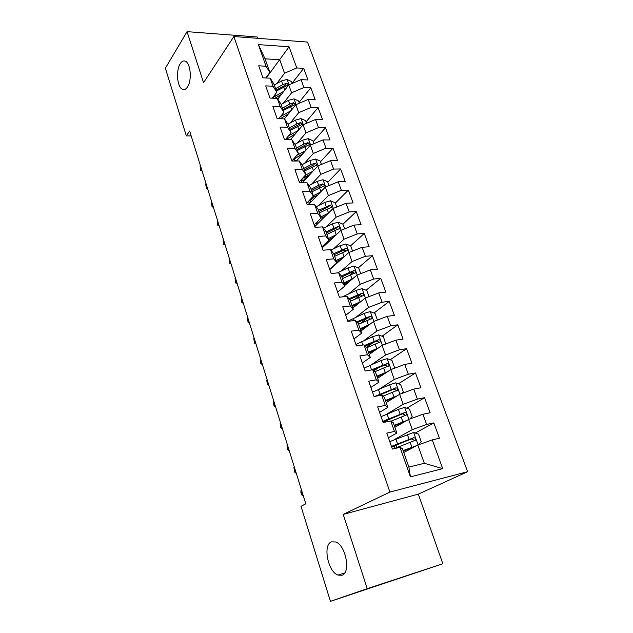 <?xml version="1.0" encoding="UTF-8"?>
<svg xmlns="http://www.w3.org/2000/svg" width="633" height="633" viewBox="0 0 633 633"><rect width="100%" height="100%" fill="white"/><g stroke="black" fill="none" stroke-linecap="round" stroke-linejoin="round"><path stroke-width="0.95" d="M187.518 86.95C185.833 89.467 184.029 90.195 182.114 89.134C177.098 86.61 175.855 70.31 180.183 63.759C181.885 61.085 183.744 60.301 185.746 61.409C190.794 63.949 191.949 80.668 187.518 86.95M341.986 575.27L337.951 575.088C327.87 571.646 322.656 544.847 331.423 541.864L335.791 541.99C345.855 545.377 351.022 572.833 341.986 575.27M257.726 38.328L257.259 36.991L187.044 31.65L165.379 68.222L186.331 135.889L191.174 135.929M467.621 471.696L307.511 42.071L233.87 36.532L389.912 492.07L467.621 471.696L418.318 494.144L343.213 514.4L367.243 588.682L442.839 563.734L418.318 494.144M442.839 563.734L330.434 601.35L367.243 588.682M442.72 468.649L410.421 476.871L400.024 447.309L402.398 448.631L408.902 467.091L424.339 463.277L442.72 468.649L432.252 439.895L439.452 438.242L433.819 422.899L426.626 424.458L422.915 414.267L430.108 412.771L424.577 397.706L417.392 399.114L413.753 389.105L420.929 387.76L415.501 372.972L408.332 374.23L404.756 364.402L411.909 363.2L406.584 348.68L399.431 349.788L395.918 340.135L403.063 339.082L397.825 324.816L390.688 325.789L387.238 316.31L394.367 315.392L389.224 301.379L382.103 302.21L378.708 292.897L385.821 292.114L380.765 278.346L373.668 279.042L370.329 269.895L377.426 269.239L372.457 255.708L365.376 256.286L362.1 247.289L369.174 246.759L364.291 233.458L357.226 233.917L354.013 225.079L361.071 224.668L356.268 211.596L349.218 211.928L346.053 203.24L353.095 202.948L348.379 190.09L341.353 190.311L338.236 181.774L345.262 181.592L340.617 168.948L333.607 169.066L330.553 160.663L337.547 160.592L332.99 148.162L325.995 148.169L322.988 139.909L329.975 139.94L325.481 127.716L318.51 127.613L315.55 119.487L322.514 119.629L318.098 107.594L311.151 107.396L308.239 99.405L315.179 99.642L310.835 87.805L303.911 87.512L301.047 79.647L307.962 79.98L303.69 68.332L292.145 83.16M266.256 77.978L289.075 46.787L258.406 44.611L266.01 66.22L258.723 65.808L262.909 77.819L270.212 78.168L273.037 86.199L265.725 85.89L269.982 98.099L277.309 98.352L280.182 106.518L272.847 106.304L277.175 118.727L284.526 118.869L287.445 127.178L280.087 127.075L284.486 139.703L291.868 139.743L294.836 148.193L287.453 148.193L291.932 161.043L299.33 160.972L302.352 169.565L294.946 169.684L299.504 182.755L306.926 182.565L309.996 191.308L302.566 191.546L307.203 204.847L314.648 204.538L317.782 213.432L310.32 213.788L315.044 227.326L322.514 226.891L325.694 235.943L318.217 236.425L323.02 250.201L330.513 249.647L333.757 258.857L326.256 259.475L331.146 273.496L338.663 272.807L341.962 282.183L334.438 282.935L339.415 297.217L346.955 296.386L350.31 305.937L342.762 306.823L347.834 321.366L355.398 320.393L358.816 330.117L351.252 331.146L356.411 345.958L363.991 344.843L367.48 354.749L359.892 355.928L365.154 371.017L372.75 369.743L376.303 379.84L368.691 381.169L374.056 396.543L381.675 395.119L385.291 405.397L377.656 406.892L383.123 422.559L390.767 420.961L394.446 431.445L386.803 433.099L392.365 449.066L400.024 447.309M289.075 46.787L296.782 67.945L303.69 68.332M330.434 601.35L301.015 506.329L305.786 503.813L189.647 131.031L186.331 135.889M277.776 99.088L288.759 84.941L291.584 92.806L283.41 103.163M301.047 79.647L288.759 84.941M303.911 87.512L291.584 92.806M258.406 44.611L265.045 58.829L269.856 72.471L265.813 77.954M266.01 66.22L269.856 72.471M284.391 118.869L295.84 104.698L298.705 112.69L290.278 122.952M308.239 99.405L295.84 104.698M311.151 107.396L298.705 112.69M270.212 78.168L274.018 84.292L276.819 92.236L272.261 98.178M273.037 86.199L276.819 92.236M290.436 139.735L303.041 124.78L305.953 132.906L297.241 143.066M315.55 119.487L303.041 124.78M318.51 127.613L305.953 132.906M277.309 98.352L281.052 104.255L283.893 112.326L278.749 118.759M280.182 106.518L283.893 112.326M296.458 160.996L310.352 145.194L313.311 153.455L304.307 163.512M322.988 139.909L310.352 145.194M325.995 148.169L313.311 153.455M284.526 118.869L288.197 124.543L291.093 132.748L285.285 139.711M287.445 127.178L291.093 132.748M302.408 182.676L317.79 165.949L320.796 174.344L311.476 184.306M330.553 160.663L317.79 165.949M333.607 169.066L320.796 174.344M291.868 139.743L295.469 145.171L298.412 153.518L291.908 160.972M294.836 148.193L298.412 153.518M308.271 204.799L325.354 187.052L328.416 195.589L318.739 205.456M338.236 181.774L325.354 187.052M341.353 190.311L328.416 195.589M299.33 160.972L302.859 166.147L305.85 174.637L299.211 181.916M302.352 169.565L305.85 174.637M314.791 226.59L333.045 208.51L336.155 217.198L326.098 226.97M346.053 203.24L333.045 208.51M349.218 211.928L336.155 217.198M306.926 182.565L310.376 187.487L313.422 196.119L306.633 203.209M309.996 191.308L313.422 196.119M322.221 247.914L340.87 230.349L344.036 239.179L333.544 248.864M354.013 225.079L340.87 230.349M357.226 233.917L344.036 239.179M314.648 204.538L318.027 209.183L321.121 217.974L314.19 224.865M317.782 213.432L321.121 217.974M329.785 269.587L348.823 252.551L352.051 261.548L341.084 271.146M362.1 247.289L348.823 252.551M365.376 256.286L352.051 261.548M322.514 226.891L325.805 231.267L328.954 240.2L321.865 246.894M325.694 235.943L328.954 240.2M344.866 285.364L356.925 275.149L360.201 284.296L348.696 293.831M370.329 269.895L356.925 275.149M373.668 279.042L360.201 284.296M330.513 249.647L333.718 253.73L336.922 262.822L329.682 269.302M333.757 258.857L336.922 262.822M352.842 308.002L365.162 298.143L368.501 307.456L356.371 316.927M378.708 292.897L365.162 298.143M382.103 302.21L368.501 307.456M338.663 272.807L341.773 276.589L345.032 285.847L337.634 292.106M341.962 282.183L345.032 285.847M360.96 331.027L373.549 321.54L376.944 331.019L364.086 340.467M387.238 316.31L373.549 321.54M390.688 325.789L376.944 331.019M346.955 296.386L349.97 299.852L353.293 309.276L345.729 315.313M350.31 305.937L353.293 309.276M369.213 354.464L382.087 345.365L385.544 355.01L371.808 364.473M395.918 340.135L382.087 345.365M399.431 349.788L385.544 355.01M355.398 320.393L358.318 323.534L361.696 333.132L353.958 338.932M358.816 330.117L361.696 333.132M377.616 378.32L390.775 369.609L394.296 379.436L379.484 388.971M404.756 364.402L390.775 369.609M408.332 374.23L394.296 379.436M363.991 344.843L366.816 347.652L370.258 357.416L362.345 362.97M367.48 354.749L370.258 357.416M386.177 402.596L399.621 394.304L403.205 404.305L387.008 413.998M413.753 389.105L399.621 394.304M417.392 399.114L403.205 404.305M372.75 369.743L375.464 372.204L378.969 382.15L370.883 387.443M376.303 379.84L378.969 382.15M394.881 427.307L408.633 419.45L412.281 429.641L394.114 439.698M422.915 414.267L408.633 419.45M426.626 424.458L412.281 429.641M381.675 395.119L384.278 397.207L387.847 407.343L379.571 412.368M385.291 405.397L387.847 407.343M403.751 452.468L417.812 445.062L424.339 463.277M432.252 439.895L417.812 445.062M390.767 420.961L393.251 422.678L396.891 433.004L388.425 437.751M394.446 431.445L396.891 433.004M343.213 514.4L389.912 492.07M187.044 31.65L203.557 82.701L233.87 36.532M276.645 83.691L284.565 73.238L279.731 59.731L265.045 58.829M410.421 476.871L408.902 467.091M296.782 67.945L284.565 73.238M433.819 422.899L415.232 433.051M424.577 397.706L406.79 408.198M415.501 372.972L398.442 383.772M383.02 393.536L380.045 395.419M406.584 348.68L390.197 359.773M378.574 367.646L373.913 370.803M397.825 324.816L382.055 336.194M373.304 342.508L366.547 347.382M389.224 301.379L374.024 313.019M367.457 318.059L360.454 323.416M380.765 278.346L366.103 290.238M360.573 294.725L355.327 298.982M372.457 255.708L358.294 267.846M353.103 272.293L349.78 275.141M364.291 233.458L350.595 245.826M345.563 250.375L343.806 251.958M356.268 211.596L342.936 224.248M338.038 228.893L337.342 229.55M348.379 190.09L335.324 203.09M340.617 168.948L327.831 182.288M313.683 197.037L310.225 200.637M332.99 148.162L320.464 161.819M308.081 175.309L303.207 180.619M325.481 127.716L313.208 141.673M302.368 154.009L296.299 160.917M318.098 107.594L306.079 121.86M310.835 87.805L299.053 102.356M301.443 489.863L300.984 490.084L302.772 495.813L303.262 495.71M303.231 495.599L302.772 495.813L301.601 494.729L300.897 492.442L300.984 490.084M418.405 444.849L421.23 441.723L418.492 434.127L413.539 432.497L389.77 441.62M415.003 446.542L403.237 451.028M417.052 445.466L403.086 450.593M394.296 448.623L415.438 440.204C415.762 438.629 415.137 437.814 413.555 437.751L391.439 446.407M391.653 447.033L411.387 438.922L413.484 439.864M294.369 467.154L293.918 467.383L295.674 473.025L296.165 472.93M296.125 472.796L295.674 473.025L294.543 472.028L293.918 467.383M287.406 444.801L286.963 445.039L288.688 450.593L289.178 450.514M289.131 450.356L287.596 449.699L286.963 445.039M409.891 418.991L412.17 416.569L409.488 409.108L404.558 407.438L398.41 409.361L381.074 416.68M386.644 420.249L387.665 421.61M404.55 421.784L394.367 425.851M406.837 420.478L394.185 425.329M391.059 421.167L406.426 414.963C406.726 413.436 406.101 412.645 404.55 412.581L382.712 421.38M382.973 422.116L402.43 413.824L404.463 414.662M401.607 393.576L403.284 391.867L400.642 384.54L395.736 382.83L389.635 384.722L372.528 392.175M397.065 395.878L385.442 400.515M394.406 397.516L385.655 401.124M383.005 396.187L397.579 390.173C397.848 388.694 397.223 387.926 395.704 387.863L374.965 396.369M377.727 395.854L393.639 389.168L395.609 389.928M280.546 422.804L280.118 423.05L281.82 428.517L282.31 428.446M282.255 428.272L280.759 427.718L280.118 423.05M273.804 401.156L273.377 401.409L275.054 406.79L275.537 406.734M275.482 406.536L274.026 406.077L273.377 401.409M393.552 368.58L394.549 367.599L391.954 360.406L387.072 358.666L381.019 360.517L364.141 368.113M387.649 371.674L376.857 376.144M384.761 373.589L377.102 376.841M374.918 371.706L388.891 365.834C389.129 364.394 388.512 363.651 387.024 363.587L371.088 370.02M373.043 370.012L384.999 364.956L386.905 365.629M385.734 343.98L383.416 336.701L378.566 334.92L372.552 336.732L355.888 344.463M378.534 347.873L368.422 352.209M375.519 350.002L368.691 352.977M366.831 347.707L380.354 341.923C380.568 340.53 379.95 339.802 378.487 339.739L364.576 345.428M365.217 346.061L376.508 341.163L378.36 341.773M267.166 379.84L266.738 380.101L268.392 385.394L268.883 385.355M268.811 385.141L267.403 384.777L266.738 380.101M377.426 320.061L375.029 313.398L370.202 311.586L364.236 313.367L347.786 321.232M369.664 324.468L360.13 328.685M366.61 326.77L360.43 329.532M358.571 324.262L371.959 318.439C372.157 317.078 371.539 316.373 370.107 316.302L356.751 321.857M357.416 322.561L368.169 317.79L369.957 318.328M260.622 358.856L260.21 359.125L261.833 364.339L262.323 364.299M262.252 364.07L260.875 363.801L260.21 359.125M369.007 296.655L366.792 290.507L361.981 288.656L356.07 290.412L342.35 296.893M361.016 301.458L351.988 305.573M357.954 303.903L352.312 306.491M350.453 301.229L363.714 295.358C363.888 294.036 363.271 293.348 361.87 293.277L348.989 298.721M349.669 299.504L359.971 294.82L361.704 295.294M254.189 338.188L253.778 338.465L255.376 343.6L255.867 343.577M255.787 343.323L254.458 343.149L253.778 338.465M360.723 273.662L358.689 268.004L353.91 266.121L348.031 267.846L337.326 272.926M352.573 278.837L343.98 282.856M349.543 281.4L344.328 283.845M342.477 278.583L355.611 272.673C355.77 271.391 355.153 270.718 353.768 270.647L341.29 276.004M341.883 276.906L351.916 272.245L353.586 272.665M247.843 317.837L247.448 318.122L249.022 323.178L249.505 323.162M249.426 322.893L248.128 322.806L247.448 318.122M352.589 251.064L350.722 245.881L345.966 243.974L340.143 245.659L330.909 250.146M344.312 256.594L336.115 260.527M341.329 259.261L336.487 261.579M334.635 256.325L347.644 250.383C347.778 249.133 347.169 248.476 345.816 248.405L333.686 253.691M334.082 254.759L343.996 250.051L345.61 250.423M241.6 297.795L241.205 298.088L242.756 303.065L243.246 303.057M243.151 302.78L241.893 302.772L241.205 298.088M344.597 228.853L342.896 224.129L338.164 222.191L332.38 223.853L323.534 228.244M326.921 234.439L334.77 230.578L336.242 234.708L328.377 238.57M333.298 237.478L328.772 239.693M323.139 246.917L322.601 246.205M324.286 244.615L325.354 244.963M323.265 246.933L321.975 246.799M334.77 230.578L339.81 228.466C339.929 227.255 339.328 226.614 337.99 226.535L326.011 231.844M326.414 232.984L336.21 228.236L337.99 226.535M235.452 278.053L235.057 278.354L236.592 283.26L237.074 283.26M236.979 282.959L235.753 283.038L235.057 278.354M336.732 207.015L335.197 202.742L330.489 200.78L324.745 202.41L316.239 206.722M328.305 213.21L320.773 216.984M325.441 216.043L320.638 218.448M315.717 225.672L314.261 225.087M315.543 223.52L317.529 223.876M315.495 225.894L314.498 225.767M319.341 212.925L332.103 206.92L330.299 205.037L318.439 210.37M318.866 211.572L328.551 206.777L330.299 205.037M229.391 258.596L229.004 258.905L230.515 263.739L230.998 263.755M230.895 263.431L229.708 263.597L229.004 258.905M329.01 185.556L327.625 181.711L322.941 179.725L317.236 181.323L309.039 185.572M309.766 199.933L310.771 202.204M320.551 192.044L313.295 195.763M317.75 194.956L311.436 198.2M308.065 204.807L307.1 204.554M307.084 202.742L309.822 203.185M311.887 191.767L324.531 185.738L322.735 183.887L318.652 185.303L311.001 189.251M311.444 190.517L321.026 185.683L322.735 183.887M223.417 239.432L223.045 239.749L224.525 244.512L225.008 244.536M224.905 244.203L223.75 244.441L223.045 239.749M321.406 164.445L320.179 161.027L315.511 159.01L309.853 160.584L301.925 164.778M301.664 179.226L303.508 181.481M312.947 171.219L305.351 175.191M310.202 174.202L302.376 178.443M299.354 182.344L301.427 182.708M304.552 170.957L317.078 164.904L315.289 163.092L311.246 164.501L303.682 168.481M304.149 169.802L313.62 164.928L315.289 163.092M217.538 220.553L217.166 220.877L218.622 225.57L219.113 225.593M219.002 225.245L217.879 225.57L217.166 220.877M219.121 225.641L217.879 225.57M313.936 143.691L312.852 140.676L308.208 138.635L302.598 140.178L294.907 144.324M293.672 159.12L296.331 161.004M305.486 150.725L296.806 155.354M302.796 153.787L293.111 159.595M297.344 150.48L309.751 144.411L307.978 142.639L303.967 144.031L296.481 148.051M296.972 149.428L306.332 144.514L307.978 142.639M211.739 201.943L211.375 202.275L212.815 206.896L213.297 206.936M213.179 206.572L212.095 206.967L211.375 202.275M213.337 207.054L212.095 206.967M306.586 123.277L305.644 120.65L301.023 118.593L295.453 120.112L287.983 124.21M286.171 139.426L287.453 139.719M298.167 130.564L288.545 135.802M295.532 133.69L285.855 139.711M290.246 130.343L302.542 124.25L300.778 122.509L296.798 123.902L289.4 127.945M289.906 129.385L299.172 124.432L300.778 122.509M206.026 183.602L205.662 183.934L207.086 188.499L207.569 188.539M207.45 188.167L206.39 188.626L205.662 183.934M207.632 188.745L206.39 188.626M299.362 103.195L298.547 100.956L293.957 98.867L288.419 100.362L281.115 104.445M290.974 110.72L280.459 116.622M288.395 113.908L280.253 118.79M283.26 110.522L295.445 104.413L293.688 102.712L289.748 104.089L282.429 108.164M282.951 109.651L292.122 104.667L293.688 102.712M200.392 165.529L200.036 165.87L201.436 170.364L201.919 170.412M201.792 170.024L200.764 170.554L200.036 165.87M202.006 170.688L200.764 170.554M292.248 83.437L291.568 81.562L287.002 79.457L281.503 80.929L274.279 85.036M283.908 91.192L272.514 97.838M281.384 94.444L274.817 98.265M276.392 91.017L288.466 84.893L286.717 83.224L282.809 84.593L275.569 88.699M276.115 90.242L285.182 85.226L286.717 83.224M418.112 444.952L413.665 432.537M397.508 443.812L395.823 439.009M394.209 445.767L395.095 448.283M398.837 447.578L398.576 446.851M409.053 439.278L407.343 434.46M411.869 447.175L410.144 442.332M411.387 438.922L413.555 437.751M408.934 419.339L404.685 407.486M388.694 418.706L387.04 413.99M385.481 420.795L385.893 421.982M400.096 414.101L398.41 409.361M402.857 421.855L401.156 417.092M402.43 413.824L404.55 412.581M399.921 394.193L395.862 382.878M380.037 394.05L378.407 389.414M391.289 389.366L389.635 384.722M394.003 396.986L392.341 392.31M393.639 389.168L395.704 387.863M391.067 369.506L387.198 358.705M371.531 369.83L369.933 365.281M382.649 365.083L381.019 360.517M385.307 372.56L383.677 367.971M384.999 364.956L387.024 363.587M382.372 345.254L378.684 334.96M362.812 345.017L361.601 341.567M374.15 341.219L372.552 336.732M376.77 348.569L375.163 344.059M376.508 341.163L378.487 339.739M373.834 321.429L370.321 311.634M354.219 320.543L353.42 318.264M365.811 317.774L364.236 313.367M368.382 324.998L366.8 320.567M368.169 317.79L370.107 316.302M365.447 298.032L362.108 288.703M345.776 296.513L345.373 295.366M357.605 294.741L356.07 290.412M360.137 301.838L358.587 297.486M359.971 294.82L361.87 293.277M357.202 275.038L354.029 266.169M349.551 272.103L348.031 267.846M352.035 279.082L350.508 274.801M351.916 272.245L353.768 270.647M349.107 252.44L346.085 244.021M341.63 249.845L340.143 245.659M344.067 256.705L342.572 252.496M343.996 250.051L345.816 248.405M341.147 230.23L338.283 222.246M333.844 227.967L332.38 223.853M333.322 208.399L330.608 200.827M314.561 225.775L314.324 225.095M316.231 222.832L316.516 223.647M326.185 206.461L324.745 202.41M328.511 213.005L327.095 209.017M325.623 186.941L323.052 179.772M308.635 201.12L309.323 203.082M318.652 185.303L317.236 181.323M320.915 191.657L319.554 187.819M318.059 165.838L315.63 159.057M301.173 179.764L302.194 182.684M311.246 164.501L309.853 160.584M313.446 170.673L312.132 166.977M310.621 145.084L308.326 138.682M293.973 159.184L294.614 161.019M303.967 144.031L302.598 140.178M306.103 150.029L304.829 146.468M303.302 124.669L301.142 118.64M296.798 123.902L295.453 120.112M298.871 129.725L297.652 126.299M296.102 104.587L294.068 98.922M282.231 115.57L281.946 114.763M289.748 104.089L288.419 100.362M291.758 109.746L290.587 106.447M289.02 84.83L287.113 79.513M275.363 96.018L274.904 94.728M282.809 84.593L281.503 80.929M284.763 90.092L283.639 86.919M182.114 89.134L185.216 89.253M337.951 575.088L344.716 572.968M396.772 447.578L395.878 445.031M413.903 441.027L415.438 440.204M405.112 415.723L406.426 414.963M396.424 390.901L397.579 390.173M387.847 366.531L388.891 365.834M379.404 342.603L380.354 341.923M371.088 319.103L371.959 318.439M362.907 296.007L363.714 295.358M354.868 273.306L355.611 272.673M346.955 251L347.644 250.383M325.655 244.678L325.299 243.65M339.177 229.067L339.81 228.466M318.154 223.259L317.544 221.526M331.526 207.497L332.103 206.92M324.001 186.292L324.531 185.738M316.587 165.435L317.078 164.904M309.3 144.917L309.751 144.411M302.123 124.741L302.542 124.25M295.065 104.888L295.445 104.413M288.11 85.344L288.466 84.893"/></g></svg>
